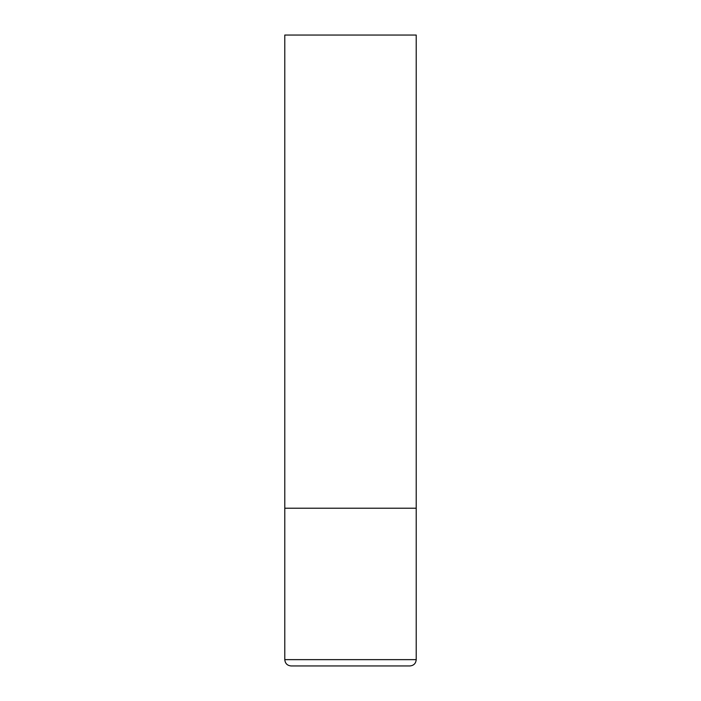 <?xml version="1.0" encoding="UTF-8"?>
<svg xmlns="http://www.w3.org/2000/svg" width="701" height="701" viewBox="0 0 701 701"><rect width="100%" height="100%" fill="white"/><g stroke="black" fill="none" stroke-linecap="round" stroke-linejoin="round"><path stroke-width="1.05" d="M284.781 659.641L416.219 659.641L416.219 508.225L284.781 508.225L416.219 508.225L416.219 35.05L284.781 35.05L284.781 659.641C285.158 663.47 287.261 665.573 291.09 665.95L350.5 665.95L291.09 665.95M416.219 659.641C415.842 663.47 413.739 665.573 409.91 665.95L350.5 665.95"/></g></svg>

